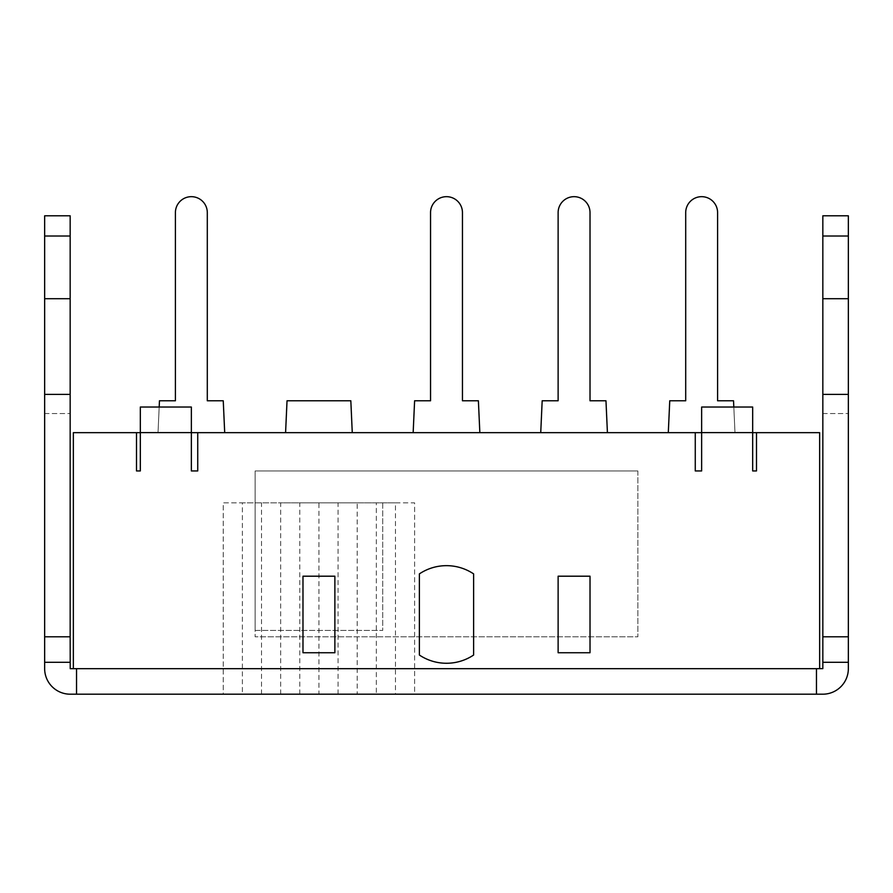 <?xml version="1.0" encoding="UTF-8"?>
<svg xmlns="http://www.w3.org/2000/svg" width="893" height="893" viewBox="0 0 893 893"><rect width="100%" height="100%" fill="white"/><g stroke="black" fill="none" stroke-linecap="round" stroke-linejoin="round"><path stroke-width="0.67" stroke-dasharray="4.46 3.35" d="M376.333 694.196L395.476 694.196L395.476 502.837L357.2 502.837L357.2 694.196L376.333 694.196L376.333 502.837M338.067 694.196L338.067 502.837L318.924 502.837L318.924 694.196L357.2 694.196M357.2 502.837L338.067 502.837M280.659 694.196L280.659 502.837L242.383 502.837L242.383 694.196L318.924 694.196M299.791 694.196L299.791 502.837L280.659 502.837M318.924 502.837L299.791 502.837M242.383 694.196L223.25 694.196L223.25 502.837L414.609 502.837L414.609 694.196L223.25 694.196L223.25 502.837L242.383 502.837M395.476 502.837L414.609 502.837L414.609 694.196L395.476 694.196M261.526 694.196L261.526 502.837M382.717 502.837L382.717 630.413L255.141 630.413L255.141 470.946L637.859 470.946L255.141 470.946L255.141 636.787L255.141 630.413L382.717 630.413L382.717 502.837M44.65 215.805L44.65 636.787L70.167 636.787L44.65 636.787L44.65 668.623A25.573 25.573 0 0 0 70.223 694.196L76.541 694.196L76.541 668.678L73.349 668.678L73.349 432.67L136.506 432.67L136.506 470.946L140.324 470.946L140.324 432.67L191.359 432.67L191.359 470.946L197.733 470.946L197.733 432.67L136.506 432.67L136.506 470.946L140.324 470.946L140.324 407.029L140.324 432.547L191.359 432.614L191.359 407.029L191.359 470.946L197.733 470.946L197.733 432.67L695.267 432.67L695.267 470.946L701.641 470.946L701.641 432.67L752.676 432.67L752.676 470.946L756.494 470.946L756.494 432.67L695.267 432.67L695.267 470.946L701.641 470.946L701.641 407.029L701.641 432.547L752.676 432.614L752.676 407.029L752.676 470.946L756.494 470.946L756.494 432.67L819.651 432.67L819.651 668.678L816.459 668.678L819.651 668.678L816.459 668.678L816.459 694.196L816.459 668.623L70.223 668.678L70.167 394.405L44.65 394.405L70.167 394.405L70.167 413.537L70.167 394.405L44.65 394.405L44.65 413.537L44.65 394.405L70.167 394.405L70.167 413.537L70.167 215.805M558.125 576.197L558.125 652.738L590.016 652.738L590.016 576.197L558.125 576.197M302.984 576.197L302.984 652.738L334.875 652.738L334.875 576.197L302.984 576.197M473.614 573.886A48.791 48.791 0 0 0 419.386 573.886L419.386 655.038A48.791 48.791 0 0 0 473.614 655.038L473.614 573.886M637.859 470.946L637.859 636.787L255.141 636.787L637.859 636.787L637.859 470.946M175.408 400.778L159.467 400.778L158.016 432.67L224.701 432.67L223.25 400.778L207.299 400.778L207.299 212.612A15.951 15.951 0 0 0 191.359 196.672A15.951 15.951 0 0 0 175.408 212.612L175.408 400.778L159.467 400.778L158.016 432.67L224.701 432.67L158.016 432.67L224.701 432.67L223.25 400.778L207.299 400.778L207.299 212.612A15.951 15.951 0 0 0 191.359 196.672A15.951 15.951 0 0 0 175.408 212.612L175.408 400.778L159.467 400.778L158.016 432.67L159.177 407.029M285.581 432.67L352.266 432.67L285.581 432.67L287.033 400.778L285.581 432.67L352.266 432.67L350.826 400.778L287.033 400.778L285.581 432.67L352.266 432.67L350.826 400.778L287.033 400.778L350.826 400.778L352.266 432.67M413.158 432.67L479.842 432.67L413.158 432.67L479.842 432.67L413.158 432.67L414.609 400.778L413.158 432.67L414.609 400.778L430.549 400.778L414.609 400.778L430.549 400.778L430.549 212.612A15.951 15.951 0 0 1 446.5 196.672A15.951 15.951 0 0 1 462.451 212.612L462.451 400.778L478.391 400.778L479.842 432.67M733.823 407.029L734.984 432.67L668.299 432.67L734.984 432.67L668.299 432.67L669.75 400.778L685.701 400.778L685.701 212.612A15.951 15.951 0 0 1 701.641 196.672A15.951 15.951 0 0 1 717.592 212.612L717.592 400.778L733.533 400.778L734.984 432.67L733.533 400.778L734.984 432.67L668.299 432.67L669.75 400.778L685.701 400.778L685.701 212.612A15.951 15.951 0 0 1 701.641 196.672A15.951 15.951 0 0 1 717.592 212.612L717.592 400.778L733.533 400.778L717.592 400.778M607.419 432.67L540.734 432.67L542.174 400.778L558.125 400.778L558.125 212.612A15.951 15.951 0 0 1 574.076 196.672A15.951 15.951 0 0 1 590.016 212.612L590.016 400.778L605.967 400.778L607.419 432.67L540.734 432.67L542.174 400.778L558.125 400.778L558.125 212.612A15.951 15.951 0 0 1 574.076 196.672A15.951 15.951 0 0 1 590.016 212.612L590.016 400.778L605.967 400.778L607.419 432.67L540.734 432.67L607.419 432.67L605.967 400.778L590.016 400.778M462.451 400.778L478.391 400.778L462.451 400.778L462.451 212.612A15.951 15.951 0 0 0 446.5 196.672A15.951 15.951 0 0 0 430.549 212.612L430.549 400.778M76.541 694.196L76.541 668.678L76.541 694.196L76.541 668.678L76.541 694.196L822.777 694.196A25.573 25.573 0 0 0 848.35 668.623L848.35 636.787L822.833 636.787L822.833 668.623L819.651 668.678M816.459 694.196L816.459 668.678M430.549 212.612A15.951 15.951 0 0 1 446.5 196.672A15.951 15.951 0 0 1 462.451 212.612M224.701 432.67L223.25 400.778L207.299 400.778M207.299 212.612A15.951 15.951 0 0 0 191.359 196.672A15.951 15.951 0 0 0 175.408 212.612M685.701 212.612A15.951 15.951 0 0 1 701.641 196.672A15.951 15.951 0 0 1 717.592 212.612M668.299 432.67L669.75 400.778L685.701 400.778M540.734 432.67L542.174 400.778L558.125 400.778M558.125 212.612A15.951 15.951 0 0 1 574.076 196.672A15.951 15.951 0 0 1 590.016 212.612M695.267 432.67L695.267 470.946L701.641 470.946L701.641 432.547L752.676 432.614L752.676 470.946L756.494 470.946L756.494 432.67M136.506 432.67L136.506 470.946L140.324 470.946L140.324 432.547L191.359 432.614L191.359 470.946L197.733 470.946L197.733 432.67M140.324 432.67L191.359 432.67M701.641 432.67L752.676 432.67M191.359 407.029L140.324 407.029L140.324 432.547L140.324 407.029L191.359 407.029L191.359 432.547L140.324 432.547L191.359 432.547L191.359 407.029L191.359 432.547L140.324 432.547L140.324 407.029L191.359 407.029M752.676 407.029L701.641 407.029L752.676 407.029L752.676 432.547L701.641 432.547L701.641 407.029L701.641 432.547L752.676 432.547L752.676 407.029L752.676 432.547L701.641 432.547L701.641 407.029L752.676 407.029M822.833 215.805L822.833 394.405L848.35 394.405L822.833 394.405L822.833 413.537L822.833 394.405L822.833 413.537L822.833 394.405L848.35 394.405L822.833 394.405L848.35 394.405L848.35 298.72L822.833 298.72M848.35 215.805L848.35 298.72M848.35 394.405L848.35 636.787L822.833 636.787L822.833 394.405M848.35 636.787L822.833 636.787M44.65 298.72L70.167 298.72M44.65 394.405L44.65 413.537L44.65 394.405L70.167 394.405M44.65 636.787L70.167 636.787M191.359 432.614L140.324 432.614M752.676 432.614L701.641 432.614M848.35 236.02L822.833 236.02M822.833 662.305L848.35 662.305M44.65 236.02L70.167 236.02M44.65 662.305L70.167 662.305M822.833 413.537L848.35 413.537L822.833 413.537M44.65 413.537L70.167 413.537L44.65 413.537"/><path stroke-width="1.34" d="M822.833 636.787L848.35 636.787L848.35 668.623A25.573 25.573 0 0 1 822.777 694.196L816.459 694.196L816.459 668.678L822.833 668.623L822.833 215.805L848.35 215.805L848.35 236.02L822.833 236.02M816.459 694.196L70.223 694.196A25.573 25.573 0 0 1 44.65 668.623L44.65 636.787L70.167 636.787L70.223 668.678L816.459 668.678M140.324 432.67L73.349 432.67L73.349 668.678L76.541 668.678L76.541 694.196M352.266 432.67L350.826 400.778L287.033 400.778L285.581 432.67M430.549 212.612L430.549 400.778L430.549 212.612A15.951 15.951 0 0 1 446.5 196.672A15.951 15.951 0 0 1 462.451 212.612L462.451 400.778L478.391 400.778L479.842 432.67M430.549 400.778L414.609 400.778L413.158 432.67M462.451 212.612L462.451 400.778M752.676 432.67L756.494 432.67L756.494 470.946L752.676 470.946L752.676 407.029L701.641 407.029L701.641 470.946L695.267 470.946L695.267 432.67L191.359 432.67M695.267 432.67L701.641 432.67M819.651 668.678L819.651 432.67L756.494 432.67M224.701 432.67L223.25 400.778L207.299 400.778L207.299 212.612A15.951 15.951 0 0 0 191.359 196.672A15.951 15.951 0 0 0 175.408 212.612L175.408 400.778L159.467 400.778L159.177 407.029M668.299 432.67L669.75 400.778L685.701 400.778L685.701 212.612A15.951 15.951 0 0 1 701.641 196.672A15.951 15.951 0 0 1 717.592 212.612L717.592 400.778L733.533 400.778L733.823 407.029M540.734 432.67L542.174 400.778L558.125 400.778L558.125 212.612A15.951 15.951 0 0 1 574.076 196.672A15.951 15.951 0 0 1 590.016 212.612L590.016 400.778L605.967 400.778L607.419 432.67M207.299 400.778L207.299 212.612M175.408 212.612L175.408 400.778M717.592 212.612L717.592 400.778M685.701 400.778L685.701 212.612M590.016 212.612L590.016 400.778M558.125 400.778L558.125 212.612M136.506 432.67L136.506 470.946L140.324 470.946L140.324 407.029L191.359 407.029L191.359 470.946L197.733 470.946L197.733 432.67M419.386 573.886A48.791 48.791 0 0 1 473.614 573.886L473.614 655.038A48.791 48.791 0 0 1 419.386 655.038L419.386 573.886M302.984 652.738L302.984 576.197L334.875 576.197L334.875 652.738L302.984 652.738M558.125 652.738L558.125 576.197L590.016 576.197L590.016 652.738L558.125 652.738M848.35 636.787L848.35 298.72L822.833 298.72M848.35 298.72L848.35 236.02M848.35 394.405L822.833 394.405M44.65 636.787L44.65 298.72L70.167 298.72L70.167 215.805L44.65 215.805L44.65 236.02L70.167 236.02M44.65 298.72L44.65 236.02M44.65 394.405L70.167 394.405L70.167 298.72M70.167 636.787L70.167 394.405M191.359 432.614L140.324 432.614M752.676 432.614L701.641 432.614M848.35 662.305L822.833 662.305M70.167 662.305L44.65 662.305"/></g></svg>
